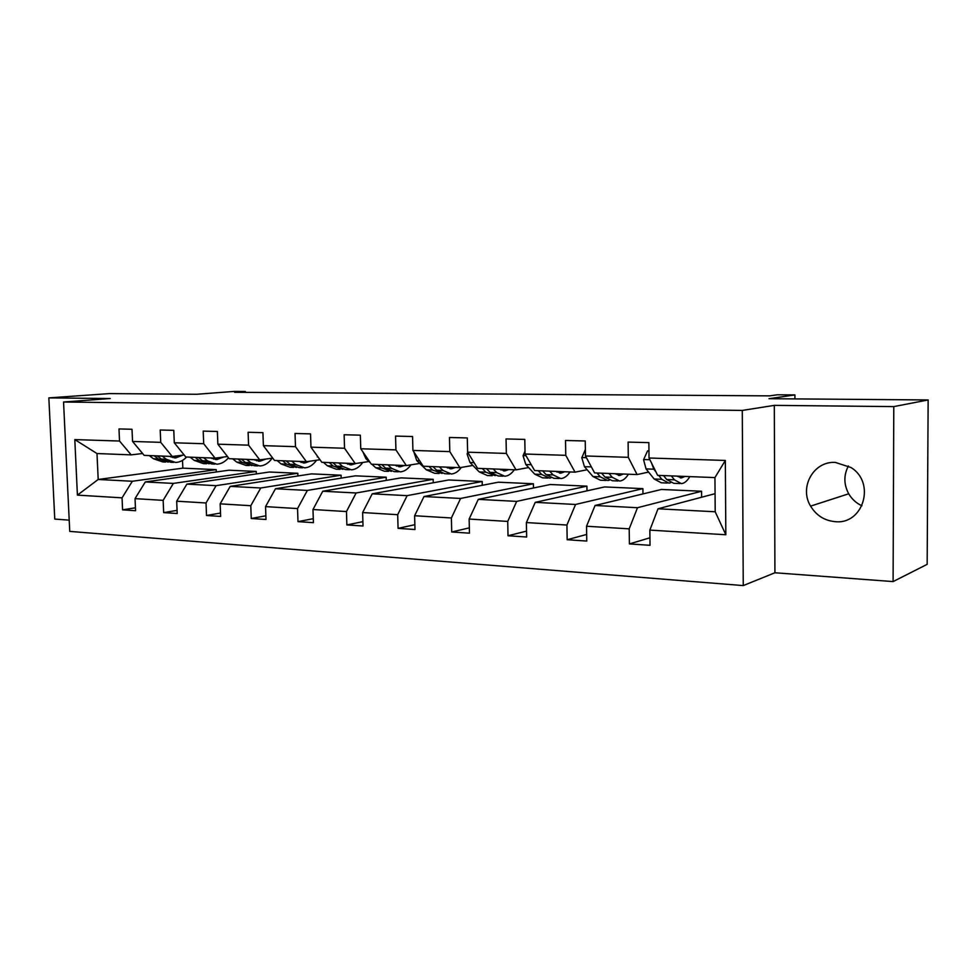 <?xml version="1.0" encoding="UTF-8"?>
<svg xmlns="http://www.w3.org/2000/svg" width="977" height="977" viewBox="0 0 977 977"><rect width="100%" height="100%" fill="white"/><g stroke="black" fill="none" stroke-linecap="round" stroke-linejoin="round"><path stroke-width="1.47" d="M835.323 462.414C813.56 460.961 798.93 487.34 810.592 506.123C816.332 515.526 824.576 520.704 835.311 521.669C863.436 524.734 875.917 482.577 850.943 467.495L835.323 462.414M848.402 465.956C843.603 475.127 843.713 484.409 848.72 493.788C851.895 499.174 856.304 503.192 861.97 505.817M66.021 453.633L66.57 465.028M774.321 405.37L774.92 572.766L893.1 581.584L893.784 406.603L774.321 405.37L742.288 410.425L63.554 402.011L110.23 398.531L48.85 397.895L54.761 519.068L69.208 520.143M48.85 397.895L109.546 393.597L196.817 394.268L234.248 391.411L245.337 391.484L234.602 392.302L769.644 395.868L777.203 394.793L794.912 394.903L768.997 398.701L928.15 399.947L927.161 564.34L893.1 581.584M893.784 406.603L928.15 399.947M774.92 572.766L743.253 585.589L69.746 531.39L63.554 402.011M715.066 493.678L658.022 508.785L715.201 511.777L725.826 534.749L649.852 530.108L650.023 545.313L629.396 543.92L649.937 537.79M658.022 508.785L649.852 530.108M742.288 410.425L743.253 585.589M701.62 497.232L701.571 491.248L661.417 489.465L595.078 505.488L637.492 507.71L629.2 528.85L629.396 543.92M629.2 528.85L586.542 526.237L586.774 541.063L567.173 539.744L586.664 534.431M642.976 493.922L642.915 488.634L604.58 486.937L535.237 502.349L575.563 504.462L566.929 525.04L567.173 539.744M566.929 525.04L526.383 522.561L526.652 537.02L508.016 535.762L526.542 531.109M586.982 490.845L586.908 486.143L550.283 484.519L478.278 499.369L516.674 501.384L507.722 521.425L508.016 535.762M507.722 521.425L469.143 519.056L469.461 533.173L451.716 531.976L469.339 527.861M533.479 487.987L533.393 483.762L498.355 482.198L423.994 496.536L460.594 498.453L451.386 517.981L451.716 531.976M451.386 517.981L414.627 515.734L414.981 529.51L398.066 528.362L414.859 524.698M482.272 485.3L482.198 481.49L448.651 479.988L372.213 493.825L407.128 495.644L397.688 514.696L398.066 528.362M397.688 514.696L362.626 512.546L363.017 526.005L346.872 524.93L362.894 521.645M433.251 482.772L433.165 479.304L401.022 477.875L322.752 491.236L356.117 492.982L346.469 511.557L346.872 524.93M346.469 511.557L312.982 509.518L313.409 522.671L297.985 521.633L313.287 518.677M386.257 480.391L386.171 477.203L355.347 475.836L275.465 488.756L307.364 490.43L297.545 508.577L297.985 521.633M297.545 508.577L265.549 506.611L266 519.483L251.248 518.494L265.866 515.807M341.181 478.132L341.095 475.201L311.492 473.882L230.218 486.387L260.749 487.987L250.784 505.72L251.248 518.494M250.784 505.72L220.155 503.839L220.643 516.43L206.513 515.49L220.509 513.047M297.9 475.97L297.814 473.271L269.371 472.013L186.863 484.116L216.112 485.654L206.025 502.984L206.513 515.49M206.025 502.984L176.69 501.189L177.203 513.511L163.66 512.607L177.069 510.373M256.316 473.93L256.218 471.427L228.874 470.206L145.304 481.942L173.356 483.407L163.147 500.358L163.66 512.607M163.147 500.358L135.034 498.636L135.559 510.715L122.577 509.835L135.437 507.796M182.516 460.387L182.833 468.154L98.189 479.475L132.347 481.258L122.052 497.843L122.577 509.835M122.052 497.843L77.415 495.119L74.802 439.601L119.524 441.03L118.986 428.927L132.005 429.269L132.542 441.445L160.716 442.349L160.204 430.002L173.784 430.344L174.297 442.789L203.704 443.729L203.204 431.113L217.382 431.48L217.871 444.181L248.573 445.17L248.109 432.274L262.923 432.652L263.375 445.646L295.481 446.672L295.03 433.483L310.527 433.886L310.955 447.161L344.539 448.248L344.136 434.753L360.354 435.168L360.757 448.761L395.929 449.884L395.551 436.084L412.55 436.524L412.917 450.434L449.799 451.618L449.469 437.476L467.299 437.94L467.629 452.192L506.342 453.426L506.049 438.942L524.796 439.418L525.064 454.024L565.768 455.331L565.524 440.48L585.235 440.981L585.467 455.966L628.296 457.334L628.101 442.092L648.862 442.63L649.033 458.005L725.337 460.448L725.826 534.749M585.467 455.966L594.59 472.905L637.089 474.566L648.594 472.074M637.089 474.566L628.296 457.334M701.571 491.248L637.492 507.71M595.078 505.488L586.542 526.237M525.064 454.024L534.639 470.572L575.05 472.147L587.116 469.754M575.05 472.147L565.768 455.331M642.915 488.634L575.563 504.462M535.237 502.349L526.383 522.561M467.629 452.192L477.582 468.349L516.051 469.852L528.618 467.543M516.051 469.852L506.342 453.426M586.908 486.143L516.674 501.384M478.278 499.369L469.143 519.056M412.917 450.434L423.224 466.237L459.874 467.665L472.88 465.443M459.874 467.665L449.799 451.618M533.393 483.762L460.594 498.453M423.994 496.536L414.627 515.734M360.757 448.761L371.358 464.222L406.334 465.577L419.719 463.44M406.334 465.577L395.929 449.884M482.198 481.49L407.128 495.644M372.213 493.825L362.626 512.546M310.955 447.161L321.824 462.292L355.237 463.587L368.964 461.523M355.237 463.587L344.539 448.248M433.165 479.304L356.117 492.982M322.752 491.236L312.982 509.518M263.375 445.646L274.476 460.448L306.424 461.694L320.004 459.752M306.424 461.694L295.481 446.672M386.171 477.203L307.364 490.43M275.465 488.756L265.549 506.611M217.871 444.181L229.168 458.689L259.735 459.874L272.73 458.115M259.735 459.874L248.573 445.17M341.095 475.201L260.749 487.987M230.218 486.387L220.155 503.839M174.297 442.789L185.764 456.992L215.062 458.14L227.494 456.528M215.062 458.14L203.704 443.729M297.814 473.271L216.112 485.654M186.863 484.116L176.69 501.189M132.542 441.445L144.169 455.38L172.245 456.467L184.152 455.001M170.938 456.992L172.27 456.467L160.716 442.349M256.218 471.427L173.356 483.407M145.304 481.942L135.034 498.636M74.802 439.601L96.992 453.536L131.187 454.867L142.618 453.511M131.187 454.867L119.524 441.03M245.361 392.375L245.337 391.484M794.924 398.909L794.912 394.903M715.201 511.777L714.944 477.594L657.655 475.359L649.033 458.005M182.833 468.154L216.222 469.644L132.347 481.258M96.992 453.536L98.189 479.475L77.415 495.119M216.32 471.964L216.222 469.644M725.337 460.448L714.944 477.594M149.261 455.575L153.413 458.75L162.805 461.926L165.626 462.048M162.17 456.076L166.31 459.275L175.677 462.463C179.719 462.268 183.383 460.448 186.644 457.028M169.668 456.369L175.762 457.895L182.894 455.148M154.146 455.758L158.298 458.946L168.203 462.109M173.625 462.377L170.767 462.268L161.4 459.08L157.248 455.88M172.465 457.517L176.581 455.929M190.112 457.163L194.215 460.399L203.497 463.635L206.538 463.757M203.57 457.688L207.649 460.949L216.894 464.197C221.229 463.953 225.089 461.816 228.471 457.786M210.971 457.981L216.992 459.52L223.635 457.028M195.205 457.358L199.308 460.607L209.163 463.806M213.096 458.054L212.009 458.518M214.879 464.112L211.777 463.977L202.532 460.741L198.429 457.492M213.597 459.105L216.87 457.895M232.685 458.824L236.739 462.121L245.874 465.406L249.172 465.54M246.717 459.361L250.747 462.695L259.845 465.992C264.572 465.687 268.675 463.086 272.168 458.189M254.008 459.654L259.943 461.217L266.013 459.019M237.997 459.031L242.04 462.341L251.846 465.577M255.644 459.715L254.814 460.094M257.855 465.907L254.508 465.773L245.398 462.475L241.368 459.153M256.462 460.753L258.99 459.849M277.102 460.546L281.071 463.916L290.071 467.25L293.613 467.409M291.744 461.12L295.689 464.515L304.629 467.861C309.147 467.556 313.104 465.028 316.511 460.252M298.913 461.4L304.739 462.988L310.088 461.168M282.634 460.765L286.603 464.136L296.349 467.421M302.675 467.788L299.072 467.629L290.108 464.283L286.151 460.9M301.16 462.475L303.481 461.571M314.655 452.302L319.125 458.531M323.46 462.353L327.356 465.785L336.173 469.18L340.008 469.351M338.763 462.951L342.622 466.408L351.378 469.827C355.665 469.522 359.451 467.067 362.736 462.463M345.785 463.22L351.5 464.844L355.921 463.489M329.249 462.585L333.133 466.029L342.805 469.351M349.473 469.742L345.577 469.583L336.796 466.176L332.925 462.719M347.812 464.258L349.913 463.379M362.919 451.924L365.887 458.689L370.442 462.89M371.907 464.234L375.718 467.751L384.34 471.195L388.467 471.378M387.906 464.857L391.679 468.386L400.228 471.867C404.246 471.573 407.824 469.229 410.975 464.832M394.769 465.125L400.35 466.774L404.466 465.504M377.965 464.478L381.763 467.995L391.325 471.354M398.36 471.793L394.158 471.61L385.585 468.142L381.799 464.625M396.552 466.102L398.408 465.272M413.869 451.887L416.727 460.546L426.302 469.79L434.692 473.308L439.149 473.491M439.332 466.859L443.008 470.462L451.313 474.004C455.026 473.723 458.372 471.525 461.352 467.409M446.025 467.128L451.435 468.801L455.441 467.495M428.927 466.456L432.616 470.047L442.068 473.442M449.493 473.93L444.962 473.735L436.621 470.206L432.945 466.615M447.539 468.007L449.115 467.25M467.739 452.375L467.104 453.963L469.974 462.487L479.255 471.928L487.389 475.518L492.2 475.714M493.202 468.96L496.756 472.636L504.791 476.239C508.296 475.958 511.472 473.796 514.317 469.778M499.687 469.216L504.926 470.914L508.809 469.571M482.296 468.533L485.874 472.196L495.18 475.628M503.033 476.165L498.148 475.958L490.075 472.367L486.509 468.704M500.896 469.998L502.178 469.314M525.015 451.13L523.061 455.795L525.821 464.527L534.749 474.175L542.589 477.826L547.779 478.046M549.697 471.158L553.104 474.92L560.847 478.583C564.217 478.278 567.271 476.068 570.031 471.952M555.937 471.402L560.981 473.124L564.718 471.744M538.254 470.719L541.685 474.456L549.489 478.107L550.845 477.9M559.149 478.51L553.874 478.29L546.094 474.639L542.675 470.89M556.829 472.038L557.769 471.476M585.357 449.542L581.803 457.724L584.441 466.664L592.978 476.532L600.489 480.244L606.094 480.476M609.001 473.466L612.261 477.313L619.65 481.05C622.874 480.733 625.805 478.449 628.443 474.224M614.973 473.698L619.797 475.457L623.375 474.028M596.984 473.002L600.269 476.825L607.743 480.55L609.233 480.281M618.026 480.977L612.335 480.745L604.897 477.02L601.624 473.186M648.948 450.995L647.531 450.947L643.574 459.764L646.053 468.911L654.15 479.011L661.295 482.785L667.352 483.041M671.346 475.897L674.423 479.829L681.421 483.627C684.486 483.297 687.271 480.953 689.786 476.617M677.012 476.117L681.58 477.9L684.987 476.422M658.706 475.408L661.82 479.316L668.903 483.114L670.564 482.748M679.882 483.566L673.739 483.31L666.68 479.512L663.578 475.591M651.671 463.306L653.772 469.192L655.97 471.964M648.948 450.678L647.531 450.947M158.298 458.946L153.413 458.75M166.31 459.275L161.4 459.08M199.308 460.607L194.215 460.399M207.649 460.949L202.532 460.741M242.04 462.341L236.739 462.121M250.747 462.695L245.398 462.475M286.603 464.136L281.071 463.916M295.689 464.515L290.108 464.283M333.133 466.029L327.356 465.785M342.622 466.408L336.796 466.176M317.977 456.943L317.293 456.906M381.763 467.995L375.718 467.751M391.679 468.386L385.585 468.142M367.608 458.75L365.887 458.689M432.616 470.047L426.302 469.79M443.008 470.462L436.621 470.206M419.573 460.643L416.727 460.546M468.618 453.804L467.177 453.755M485.874 472.196L479.255 471.928M496.756 472.636L490.075 472.367M474.065 462.634L469.974 462.487M526.029 455.685L523.147 455.587M541.685 474.456L534.749 474.175M553.104 474.92L546.094 474.639M531.256 464.722L525.821 464.527M586.371 457.663L581.901 457.517M600.269 476.825L592.978 476.532M612.261 477.313L604.897 477.02M591.366 466.921L584.441 466.664M649.9 459.74L643.672 459.544M661.82 479.316L654.15 479.011M674.423 479.829L666.68 479.512M653.772 469.192L646.053 468.911M848.72 493.788L810.592 506.123M174.053 457.822L175.762 457.895M215.306 459.459L216.992 459.52M258.282 461.156L259.943 461.217M303.102 462.927L304.739 462.988M349.9 464.783L351.5 464.844M398.787 466.713L400.35 466.774M449.921 468.74L451.435 468.801M503.46 470.853L504.926 470.914M559.565 473.076L560.981 473.124M618.441 475.408L619.797 475.457M680.297 477.851L681.58 477.9"/></g></svg>

